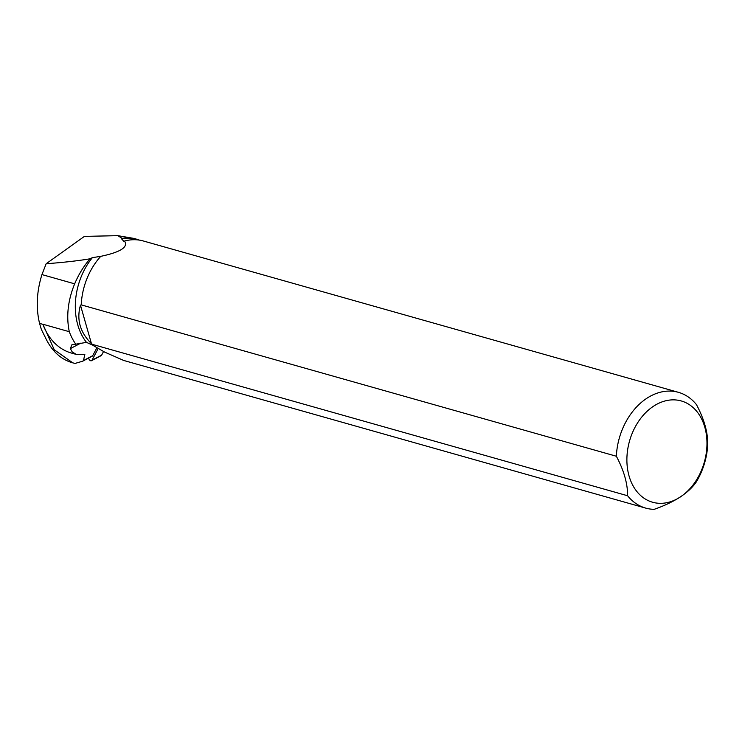 <?xml version="1.0" encoding="UTF-8"?>
<svg xmlns="http://www.w3.org/2000/svg" width="745" height="745" viewBox="0 0 745 745"><rect width="100%" height="100%" fill="white"/><g stroke="black" fill="none" stroke-linecap="round" stroke-linejoin="round"><path stroke-width="1.12" d="M88.692 358.028L88.702 358.103A2.393 1.555 -117.7 0 0 89.8 360.245A2.393 1.555 -117.7 0 0 91.56 360.682A2.393 1.555 -117.7 0 0 92.035 360.198L98.266 348.343M92.035 360.198L101.646 355.142L103.574 351.482L101.646 355.142A2.393 1.555 62.3 0 1 101.18 355.626L91.56 360.682M93.591 345.531L86.485 342.374A59.935 44.253 -74.2 0 1 92.38 257.649L90.052 258.794C77.936 260.834 63.306 262.473 46.162 263.739L84.399 236.389L117.812 235.662L134.398 238.493L139.064 240.002M96.971 347.598L92.725 355.672A2.412 1.574 62.3 0 1 92.25 356.157L82.648 361.213L83.487 360.533L84.846 354.313L76.372 354.452L72.218 351.929L70.347 348.632L80.86 343.11M76.372 354.452L71.418 353.055A67.264 49.673 -74.2 0 1 42.865 324.224L69.294 331.702C66.109 316.364 67.897 300.412 74.658 283.836C78.625 274.467 83.757 266.123 90.052 258.794M86.485 342.374L71.827 344.851L70.347 348.632M75.767 344.199A67.264 49.673 -74.2 0 1 69.294 331.702M42.865 324.224L54.264 349.778L72.805 362.862L75.096 363.411L82.648 361.213M92.473 344.395A60.159 44.421 -74.2 0 0 93.591 345.727L104.561 352.059L123.707 360.459L645.682 508.099A60.159 44.421 -74.2 0 0 654.185 509.338C674.318 502.242 688.24 493.283 695.951 482.471A60.159 44.421 -74.2 0 0 707.75 444.188C707.825 432.119 704.072 418.951 696.491 404.675A60.159 44.421 -74.2 0 0 678.425 392.326A60.159 44.421 -74.2 0 0 616.357 456.238C623.938 470.514 627.69 483.682 627.607 495.751L92.473 344.395L91.43 343.613C80.06 332.372 76.4 319.549 80.469 305.143L81.224 304.873A60.159 44.421 -74.2 0 1 100.743 256.345C120.578 252.164 128.503 247.07 124.517 241.045A60.159 44.421 -74.2 0 1 143.291 240.97L678.425 392.326M81.224 304.873L616.357 456.238M92.38 257.649L100.743 256.345M124.517 241.045L123.866 241.361L121.593 238.856A59.935 44.253 -74.2 0 1 134.826 238.903M134.398 238.493A60.233 44.477 -74.2 0 0 122.124 238.381L121.593 238.856M645.682 508.099A60.159 44.421 -74.2 0 1 627.607 495.751M653.933 405.951A52.634 38.87 -74.2 0 1 706.856 439.354A52.634 38.87 -74.2 0 1 660.051 503.331A52.634 38.87 -74.2 0 1 627.011 463.828A52.634 38.87 -74.2 0 1 653.933 405.951M80.469 305.143L91.43 343.613M122.124 238.381L117.812 235.662M46.162 263.739L41.944 274.579C36.654 291.621 35.853 307.89 39.559 323.386L41.301 329.309L45.259 337.308C51.554 350.718 60.494 359.174 72.069 362.657L72.805 362.862M92.725 355.672L83.487 360.533M39.559 323.386L42.893 324.326M41.944 274.579L74.658 283.836M139.036 239.992L139.529 240.141"/></g></svg>
